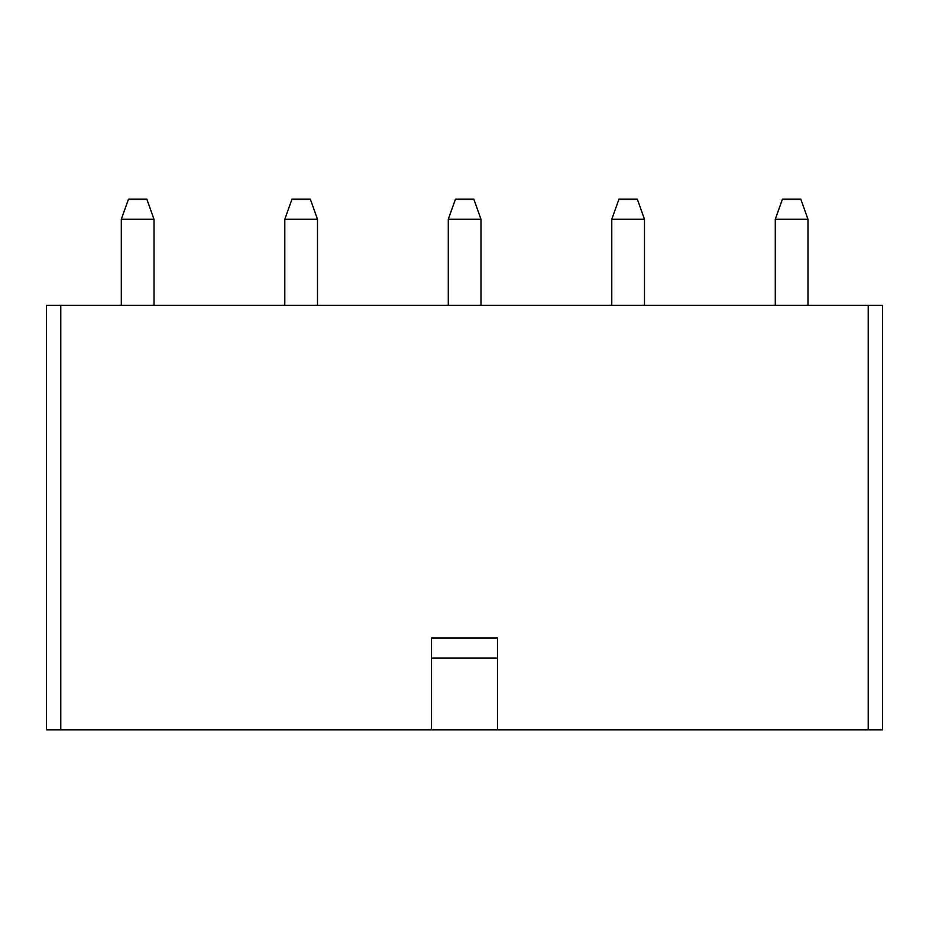 <?xml version="1.0" encoding="UTF-8"?>
<svg xmlns="http://www.w3.org/2000/svg" width="929" height="929" viewBox="0 0 929 929"><rect width="100%" height="100%" fill="white"/><g stroke="black" fill="none" stroke-linecap="round" stroke-linejoin="round"><path stroke-width="1.39" d="M868.209 305.316L868.209 729.811L882.55 729.811L882.55 305.316L46.45 305.316L46.45 729.811L431.52 729.811L431.52 638.026L497.479 638.026L497.479 658.104L431.52 658.104M868.209 729.811L431.52 729.811M497.479 729.811L497.479 658.104M807.975 305.316L807.975 219.267L775.274 219.267L775.274 305.316M775.274 219.267L782.45 199.189L800.81 199.189L807.975 219.267M480.99 305.316L480.99 219.267L448.289 219.267L448.289 305.316M448.289 219.267L455.465 199.189L473.825 199.189L480.99 219.267M317.497 305.316L317.497 219.267L284.808 219.267L284.808 305.316M284.808 219.267L291.973 199.189L310.332 199.189L317.497 219.267M154.005 305.316L154.005 219.267L121.316 219.267L121.316 305.316M121.316 219.267L128.481 199.189L146.84 199.189L154.005 219.267M644.482 305.316L644.482 219.267L611.781 219.267L611.781 305.316M611.781 219.267L618.958 199.189L637.317 199.189L644.482 219.267M60.791 305.316L60.791 729.811"/></g></svg>
